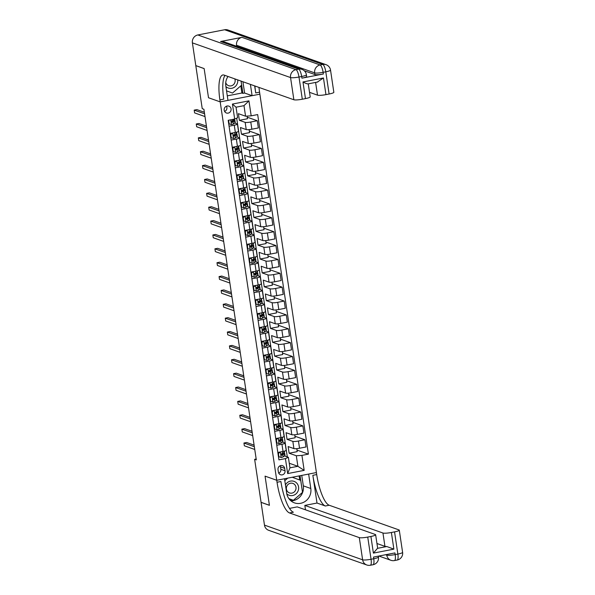 <?xml version="1.0" encoding="UTF-8"?>
<svg xmlns="http://www.w3.org/2000/svg" width="595" height="595" viewBox="0 0 595 595"><rect width="100%" height="100%" fill="white"/><g stroke="black" fill="none" stroke-linecap="round" stroke-linejoin="round"><path stroke-width="0.89" d="M224.203 110.239A3.63 3.451 109.5 0 0 226.42 112.99A3.63 3.451 109.5 0 0 231.061 108.9A3.63 3.451 109.5 0 0 228.844 106.141A3.63 3.451 109.5 0 0 224.203 110.239M224.613 111.458A3.63 3.451 109.5 0 0 226.472 106.2M195.904 65.651L204.152 68.618L208.51 97.751L220.195 101.879L276.742 480.269L316.414 472.556L259.569 92.173A28.381 7.728 79 0 1 258.974 87.42M256.177 459.013L254.638 459.318L256.311 459.905L203.907 109.257L202.233 108.669L195.807 65.673M285.035 470.779L284.67 468.332A3.518 3.347 109.5 0 0 282.521 465.662A3.518 3.347 109.5 0 0 278.021 469.626L278.386 472.066A3.518 3.347 109.5 0 0 280.535 474.743A3.518 3.347 109.5 0 0 285.035 470.779L280.862 469.299L280.498 466.859A3.518 3.347 109.5 0 0 280.141 465.759M192.401 42.87A6.813 6.471 -70.5 0 1 197.838 34.956L295.99 69.66L298.668 69.139A6.813 1.852 -101 0 1 301.665 76.502A6.813 1.034 -8.5 0 0 306.403 74.784L306.648 76.45A6.813 1.034 171.5 0 1 301.918 78.168L301.665 76.502L298.988 77.023L302.305 99.216A6.813 1.034 171.5 0 1 293.87 99.759L290.553 77.566L192.401 42.87L195.8 65.614L204.145 68.566L208.51 97.751L220.195 101.879L259.866 94.174L252.094 95.683L250.406 84.393M301.933 455.391L304.171 470.37L287.66 473.575L285.421 458.596L288.374 457.295L289.951 467.834L297.887 466.294L296.31 455.748L301.933 455.391L308.418 454.126L257.672 114.575L251.187 115.839L245.564 116.204L243.987 105.657L236.051 107.204L237.628 117.743L234.675 119.045L232.437 104.066L248.948 100.86L251.187 115.839M234.675 119.045L228.19 120.309L278.936 459.861L285.421 458.596M264.47 525.117L362.623 559.813A6.813 6.471 109.5 0 0 366.788 564.982L268.635 530.286A6.813 6.471 -70.5 0 1 264.47 525.117L261.071 502.366L269.423 505.319L265.058 476.134L269.409 505.267L261.064 502.314L254.638 459.318M301.762 475.405L303.324 485.847L310.798 488.495A12.77 12.131 109.5 0 1 294.48 502.879A12.77 12.131 109.5 0 1 286.671 493.181L284.514 478.752L276.742 480.269L265.058 476.134L276.742 480.269L277.039 482.262A28.381 7.728 -101 0 0 289.534 512.957L359.306 537.62A6.813 1.034 -8.5 0 0 367.74 537.077L371.057 559.27L373.742 558.75L373.489 557.084L394.939 552.919L395.184 554.585L397.869 554.064L394.552 531.87L391.384 532.488L393.875 549.133L373.392 553.112L377.468 548.345L386.802 546.53A6.813 1.034 171.5 0 1 384.943 546.344L382.949 533.023A6.813 1.034 -8.5 0 0 391.384 532.488M289.267 463.245L297.887 466.294L304.171 470.37M288.374 457.295L284.522 455.934M229.075 126.222L234.266 125.21A4.544 0.692 -8.5 0 0 237.42 124.065A4.544 0.692 -8.5 0 0 237.219 123.901L234.772 123.039M231.143 140.093L236.341 139.081A4.544 0.692 -8.5 0 0 239.495 137.936A4.544 0.692 -8.5 0 0 239.294 137.772L236.847 136.91M233.218 153.964L238.417 152.952A4.544 0.692 -8.5 0 0 241.57 151.807A4.544 0.692 -8.5 0 0 241.369 151.643L238.915 150.78M235.293 167.835L240.484 166.823A4.544 0.692 -8.5 0 0 243.645 165.678A4.544 0.692 -8.5 0 0 243.437 165.514L240.99 164.651M237.36 181.698L242.559 180.694A4.544 0.692 -8.5 0 0 245.713 179.549A4.544 0.692 -8.5 0 0 245.512 179.385L243.065 178.522M239.435 195.569L244.634 194.565A4.544 0.692 -8.5 0 0 247.788 193.42A4.544 0.692 -8.5 0 0 247.587 193.256L245.14 192.393M241.511 209.44L246.709 208.436A4.544 0.692 -8.5 0 0 249.863 207.291A4.544 0.692 -8.5 0 0 249.662 207.127L247.208 206.264M243.586 223.311L248.777 222.307A4.544 0.692 -8.5 0 0 251.93 221.162A4.544 0.692 -8.5 0 0 251.73 220.998L249.283 220.135M245.653 237.182L250.852 236.17A4.544 0.692 -8.5 0 0 254.005 235.032A4.544 0.692 -8.5 0 0 253.805 234.869L251.358 233.999M247.728 251.053L252.927 250.041A4.544 0.692 -8.5 0 0 256.081 248.903A4.544 0.692 -8.5 0 0 255.88 248.74L253.425 247.87M249.803 264.924L254.995 263.912A4.544 0.692 -8.5 0 0 258.156 262.774A4.544 0.692 -8.5 0 0 257.955 262.611L255.5 261.74M251.871 278.795L257.07 277.783A4.544 0.692 -8.5 0 0 260.223 276.645A4.544 0.692 -8.5 0 0 260.022 276.482L257.575 275.611M253.946 292.666L259.145 291.654A4.544 0.692 -8.5 0 0 262.298 290.509A4.544 0.692 -8.5 0 0 262.097 290.353L259.651 289.482M256.021 306.537L261.22 305.525A4.544 0.692 -8.5 0 0 264.373 304.38A4.544 0.692 -8.5 0 0 264.173 304.224L261.718 303.353M258.096 320.408L263.288 319.396A4.544 0.692 -8.5 0 0 266.448 318.251A4.544 0.692 -8.5 0 0 266.24 318.094L263.793 317.224M260.164 334.278L265.363 333.267A4.544 0.692 -8.5 0 0 268.516 332.122A4.544 0.692 -8.5 0 0 268.315 331.958L265.868 331.095M262.239 348.149L267.438 347.138A4.544 0.692 -8.5 0 0 270.591 345.993A4.544 0.692 -8.5 0 0 270.39 345.829L267.936 344.966M264.314 362.02L269.505 361.009A4.544 0.692 -8.5 0 0 272.666 359.863A4.544 0.692 -8.5 0 0 272.465 359.7L270.011 358.837M266.382 375.891L271.58 374.88A4.544 0.692 -8.5 0 0 274.734 373.734A4.544 0.692 -8.5 0 0 274.533 373.571L272.086 372.708M268.457 389.762L273.655 388.751A4.544 0.692 -8.5 0 0 276.809 387.605A4.544 0.692 -8.5 0 0 276.608 387.442L274.161 386.579M270.532 403.626L275.73 402.622A4.544 0.692 -8.5 0 0 278.884 401.476A4.544 0.692 -8.5 0 0 278.683 401.313L276.229 400.45M272.607 417.497L277.798 416.493A4.544 0.692 -8.5 0 0 280.959 415.347A4.544 0.692 -8.5 0 0 280.751 415.184L278.304 414.321M274.674 431.368L279.873 430.363A4.544 0.692 -8.5 0 0 283.027 429.218A4.544 0.692 -8.5 0 0 282.826 429.055L280.379 428.192M276.749 445.238L281.948 444.234A4.544 0.692 -8.5 0 0 285.102 443.089A4.544 0.692 -8.5 0 0 284.901 442.925L282.454 442.063M296.779 448.63L297.225 451.642L289.133 453.212L296.31 455.748M289.133 453.212L288.136 446.555L293.915 448.593A4.544 0.692 -8.5 0 0 299.538 448.236L306.023 446.971L304.945 439.764L294.919 436.217M294.704 434.759L295.157 437.771L287.058 439.341L292.837 441.386A4.544 0.692 -8.5 0 0 298.459 441.021L304.945 439.764M287.058 439.341L286.061 432.684L291.84 434.722A4.544 0.692 -8.5 0 0 297.463 434.365L303.948 433.101L302.87 425.894L292.852 422.346M292.628 420.888L293.082 423.9L284.983 425.47L290.762 427.515A4.544 0.692 -8.5 0 0 296.384 427.151L302.87 425.894M284.983 425.47L283.993 418.813L289.765 420.858A4.544 0.692 -8.5 0 0 295.388 420.494L301.881 419.23L300.802 412.023L290.776 408.475M290.561 407.025L291.007 410.029L282.915 411.599L288.687 413.644A4.544 0.692 -8.5 0 0 294.309 413.28L300.802 412.023M282.915 411.599L281.918 404.942L287.69 406.987A4.544 0.692 -8.5 0 0 293.32 406.623L299.806 405.366L298.727 398.152L288.701 394.604M288.486 393.154L288.932 396.158L280.84 397.728L286.612 399.773A4.544 0.692 -8.5 0 0 292.242 399.409L298.727 398.152M280.84 397.728L279.843 391.071L285.622 393.116A4.544 0.692 -8.5 0 0 291.245 392.752L297.731 391.495L296.652 384.281L286.634 380.733M286.411 379.283L286.864 382.288L278.765 383.857L284.544 385.902A4.544 0.692 -8.5 0 0 290.167 385.538L296.652 384.281M278.765 383.857L277.768 377.2L283.547 379.246A4.544 0.692 -8.5 0 0 289.17 378.881L295.656 377.624L294.577 370.41L284.559 366.862M284.343 365.412L284.789 368.417L276.697 369.986L282.469 372.031A4.544 0.692 -8.5 0 0 288.092 371.667L294.577 370.41M276.697 369.986L275.701 363.329L281.472 365.375A4.544 0.692 -8.5 0 0 287.095 365.01L293.588 363.753L292.509 356.539L282.484 352.999M282.268 351.541L282.714 354.546L274.622 356.122L280.394 358.16A4.544 0.692 -8.5 0 0 286.024 357.796L292.509 356.539M274.622 356.122L273.626 349.458L279.405 351.504A4.544 0.692 -8.5 0 0 285.027 351.139L291.513 349.882L290.434 342.668L280.409 339.128M280.193 337.67L280.647 340.675L272.547 342.251L278.326 344.289A4.544 0.692 -8.5 0 0 283.949 343.932L290.434 342.668M272.547 342.251L271.551 335.587L277.329 337.633A4.544 0.692 -8.5 0 0 282.952 337.268L289.438 336.011L288.359 328.797L278.341 325.257M278.118 323.799L278.572 326.804L270.472 328.38L276.251 330.418A4.544 0.692 -8.5 0 0 281.874 330.061L288.359 328.797M270.472 328.38L269.483 321.716L275.254 323.762A4.544 0.692 -8.5 0 0 280.877 323.397L287.37 322.14L286.292 314.926L276.266 311.386M276.05 309.928L276.497 312.933L268.404 314.51L274.176 316.547A4.544 0.692 -8.5 0 0 279.799 316.19L286.292 314.926M268.404 314.51L267.408 307.853L273.179 309.891A4.544 0.692 -8.5 0 0 278.81 309.526L285.295 308.27L284.217 301.055L274.191 297.515M273.975 296.057L274.421 299.062L266.329 300.639L272.101 302.676A4.544 0.692 -8.5 0 0 277.731 302.32L284.217 301.055M266.329 300.639L265.333 293.982L271.112 296.02A4.544 0.692 -8.5 0 0 276.734 295.663L283.22 294.399L282.142 287.184L272.123 283.644M271.9 282.186L272.354 285.191L264.254 286.768L270.033 288.806A4.544 0.692 -8.5 0 0 275.656 288.449L282.142 287.184M264.254 286.768L263.258 280.111L269.037 282.149A4.544 0.692 -8.5 0 0 274.659 281.792L281.145 280.528L280.067 273.313L270.048 269.773M269.833 268.315L270.279 271.32L262.187 272.897L267.958 274.935A4.544 0.692 -8.5 0 0 273.581 274.578L280.067 273.313M262.187 272.897L261.19 266.24L266.962 268.278A4.544 0.692 -8.5 0 0 272.584 267.921L279.077 266.657L277.999 259.442L267.973 255.902M267.757 254.444L268.204 257.449L260.112 259.026L265.883 261.064A4.544 0.692 -8.5 0 0 271.513 260.707L277.999 259.442M260.112 259.026L259.115 252.369L264.894 254.407A4.544 0.692 -8.5 0 0 270.517 254.05L277.002 252.786L275.924 245.571L265.898 242.031M265.682 240.573L266.136 243.578L258.037 245.155L263.816 247.2A4.544 0.692 -8.5 0 0 269.438 246.836L275.924 245.571M258.037 245.155L257.04 238.498L262.819 240.536A4.544 0.692 -8.5 0 0 268.442 240.179L274.927 238.915L273.849 231.708L263.83 228.16M263.607 226.702L264.061 229.715L255.962 231.284L261.74 233.329A4.544 0.692 -8.5 0 0 267.363 232.965L273.849 231.708M255.962 231.284L254.972 224.627L260.744 226.665A4.544 0.692 -8.5 0 0 266.367 226.308L272.86 225.044L271.781 217.837L261.755 214.289M261.54 212.832L261.986 215.844L253.894 217.413L259.665 219.458A4.544 0.692 -8.5 0 0 265.288 219.094L271.781 217.837M253.894 217.413L252.897 210.756L258.669 212.794A4.544 0.692 -8.5 0 0 264.299 212.437L270.784 211.173L269.706 203.966L259.68 200.418M259.465 198.961L259.911 201.973L251.819 203.542L257.59 205.587A4.544 0.692 -8.5 0 0 263.221 205.223L269.706 203.966M251.819 203.542L250.822 196.886L256.601 198.931A4.544 0.692 -8.5 0 0 262.224 198.566L268.709 197.302L267.631 190.095L257.613 186.547M257.39 185.097L257.843 188.102L249.744 189.671L255.523 191.716A4.544 0.692 -8.5 0 0 261.146 191.352L267.631 190.095M249.744 189.671L248.747 183.015L254.526 185.06A4.544 0.692 -8.5 0 0 260.149 184.695L266.634 183.439L265.556 176.224L255.538 172.676M255.322 171.226L255.768 174.231L247.669 175.8L253.448 177.846A4.544 0.692 -8.5 0 0 259.07 177.481L265.556 176.224M247.669 175.8L246.68 169.144L252.451 171.189A4.544 0.692 -8.5 0 0 258.074 170.825L264.567 169.568L263.488 162.353L253.463 158.806M253.247 157.355L253.693 160.36L245.601 161.929L251.373 163.975A4.544 0.692 -8.5 0 0 257.003 163.61L263.488 162.353M245.601 161.929L244.605 155.273L250.383 157.318A4.544 0.692 -8.5 0 0 256.006 156.954L262.492 155.697L261.413 148.482L251.388 144.935M251.172 143.484L251.626 146.489L243.526 148.058L249.305 150.104A4.544 0.692 -8.5 0 0 254.928 149.739L261.413 148.482M243.526 148.058L242.529 141.402L248.308 143.447A4.544 0.692 -8.5 0 0 253.931 143.083L260.417 141.826L259.338 134.611L249.32 131.071M249.097 129.613L249.55 132.618L241.451 134.195L247.23 136.233A4.544 0.692 -8.5 0 0 252.853 135.868L259.338 134.611M241.451 134.195L240.462 127.531L246.233 129.576A4.544 0.692 -8.5 0 0 251.856 129.212L258.349 127.955L257.271 120.74L247.245 117.2M247.081 116.099L247.475 118.747L239.383 120.324L245.155 122.362A4.544 0.692 -8.5 0 0 250.778 122.005L257.271 120.74M239.383 120.324L238.387 113.66L245.564 116.204M287.311 456.915L236.684 118.16M277.828 452.453L283.027 451.441A4.544 0.692 -8.5 0 0 286.18 450.303L285.102 443.089M308.418 454.126L296.994 450.088M275.753 438.582L280.952 437.57A4.544 0.692 -8.5 0 0 284.105 436.433L283.027 429.218M273.685 424.711L278.877 423.7A4.544 0.692 -8.5 0 0 282.03 422.562L280.959 415.347M271.61 410.84L276.801 409.829A4.544 0.692 -8.5 0 0 279.962 408.691L278.884 401.476M269.535 396.969L274.734 395.965A4.544 0.692 -8.5 0 0 277.887 394.82L276.809 387.605M267.46 383.098L272.659 382.094A4.544 0.692 -8.5 0 0 275.812 380.949L274.734 373.734M265.392 369.227L270.584 368.223A4.544 0.692 -8.5 0 0 273.745 367.078L272.666 359.863M263.317 355.364L268.516 354.352A4.544 0.692 -8.5 0 0 271.67 353.207L270.591 345.993M261.242 341.493L266.441 340.481A4.544 0.692 -8.5 0 0 269.595 339.336L268.516 332.122M259.167 327.622L264.366 326.61A4.544 0.692 -8.5 0 0 267.519 325.465L266.448 318.251M257.1 313.751L262.291 312.739A4.544 0.692 -8.5 0 0 265.452 311.594L264.373 304.38M255.024 299.88L260.223 298.868A4.544 0.692 -8.5 0 0 263.377 297.723L262.298 290.509M252.949 286.009L258.148 284.998A4.544 0.692 -8.5 0 0 261.302 283.852L260.223 276.645M250.882 272.138L256.073 271.127A4.544 0.692 -8.5 0 0 259.234 269.981L258.156 262.774M248.807 258.267L254.005 257.256A4.544 0.692 -8.5 0 0 257.159 256.11L256.081 248.903M246.732 244.396L251.93 243.385A4.544 0.692 -8.5 0 0 255.084 242.247L254.005 235.032M244.657 230.525L249.855 229.514A4.544 0.692 -8.5 0 0 253.009 228.376L251.93 221.162M242.589 216.654L247.78 215.643A4.544 0.692 -8.5 0 0 250.941 214.505L249.863 207.291M240.514 202.783L245.713 201.772A4.544 0.692 -8.5 0 0 248.866 200.634L247.788 193.42M238.439 188.912L243.638 187.901A4.544 0.692 -8.5 0 0 246.791 186.763L245.713 179.549M236.371 175.042L241.563 174.037A4.544 0.692 -8.5 0 0 244.724 172.892L243.645 165.678M234.296 161.171L239.495 160.167A4.544 0.692 -8.5 0 0 242.648 159.021L241.57 151.807M232.221 147.3L237.42 146.296A4.544 0.692 -8.5 0 0 240.573 145.15L239.495 137.936M230.146 133.429L235.345 132.425A4.544 0.692 -8.5 0 0 238.498 131.279L237.42 124.065M289.951 467.834L287.66 473.575M232.437 104.066L236.051 107.204M248.948 100.86L243.987 105.657M278.743 473.174A3.518 3.347 109.5 0 0 280.862 469.299M281.167 457.451L280.349 451.962L278.415 453.45L278.914 456.774L281.227 457.473A3.005 0.461 -8.5 0 0 283.146 456.878L284.655 455.837A8.687 1.324 -8.5 0 0 284.99 455.391L284.67 453.278A8.687 1.324 -8.5 0 0 283.54 452.817M278.415 453.45L277.984 453.293L278.482 456.625L278.914 456.774M277.984 453.293L279.494 452.133M284.351 451.144L284.477 451.947A8.687 1.324 171.5 0 1 284.142 452.393L282.632 453.435A3.005 0.461 171.5 0 1 281.472 453.859L281.673 455.19A3.005 0.461 -8.5 0 0 282.833 454.766L284.343 453.725A8.687 1.324 -8.5 0 0 284.67 453.278M278.445 452.936A8.687 1.324 -8.5 0 0 277.91 452.996M282.908 453.249A7.207 1.093 171.5 0 1 283.213 453.502A7.207 1.093 171.5 0 1 282.937 453.873L281.375 455.175M254.102 445.142L246.628 442.502L243.943 443.022L254.333 446.696M243.943 443.022L244.359 445.796L254.749 449.47M279.092 443.58L278.274 438.091L276.348 439.579L276.846 442.903L279.152 443.602A3.005 0.461 -8.5 0 0 281.078 443.007L282.588 441.966A8.687 1.324 -8.5 0 0 282.915 441.52L282.603 439.415A8.687 1.324 -8.5 0 0 281.465 438.946M276.348 439.579L275.909 439.422L276.407 442.754L276.846 442.903M275.909 439.422L277.419 438.262M282.283 437.273L282.402 438.084A8.687 1.324 171.5 0 1 282.075 438.522L280.565 439.564A3.005 0.461 171.5 0 1 279.405 439.988L279.598 441.319A3.005 0.461 -8.5 0 0 280.758 440.895L282.268 439.861A8.687 1.324 -8.5 0 0 282.603 439.415M276.377 439.065A8.687 1.324 -8.5 0 0 275.835 439.125M280.833 439.378A7.207 1.093 171.5 0 1 281.137 439.631A7.207 1.093 171.5 0 1 280.87 440.003L279.3 441.304M252.027 431.271L244.552 428.631L241.868 429.151L252.265 432.825M241.868 429.151L242.284 431.925L252.674 435.599M277.025 429.709L276.199 424.22L274.273 425.708L274.771 429.032L277.077 429.731A3.005 0.461 -8.5 0 0 279.003 429.136L280.513 428.095A8.687 1.324 -8.5 0 0 280.84 427.649L280.528 425.544A8.687 1.324 -8.5 0 0 279.39 425.075M274.273 425.708L273.841 425.551L274.332 428.883L274.771 429.032M273.841 425.551L275.351 424.391M280.208 423.402L280.327 424.213A8.687 1.324 171.5 0 1 280 424.659L278.49 425.693A3.005 0.461 171.5 0 1 277.329 426.117L277.53 427.448A3.005 0.461 -8.5 0 0 278.691 427.031L280.2 425.99A8.687 1.324 -8.5 0 0 280.528 425.544M274.302 425.194A8.687 1.324 -8.5 0 0 273.76 425.254M278.765 425.507A7.207 1.093 171.5 0 1 279.07 425.76A7.207 1.093 171.5 0 1 278.795 426.132L277.225 427.433M249.959 417.4L242.477 414.76L239.8 415.28L250.19 418.954M239.8 415.28L240.209 418.054L250.607 421.729M274.124 410.357L272.198 411.837L272.696 415.169L275.009 415.86A3.005 0.461 -8.5 0 0 276.928 415.265L278.438 414.224A8.687 1.324 -8.5 0 0 278.772 413.778L278.453 411.673A8.687 1.324 -8.5 0 0 277.322 411.204M272.198 411.837L271.766 411.68L272.265 415.012L272.696 415.169M271.766 411.68L273.276 410.52M278.133 409.531L278.252 410.342A8.687 1.324 171.5 0 1 277.925 410.788L276.415 411.829A3.005 0.461 171.5 0 1 275.254 412.246L275.455 413.577A3.005 0.461 -8.5 0 0 276.615 413.161L278.125 412.119A8.687 1.324 -8.5 0 0 278.453 411.673M272.227 411.323A8.687 1.324 -8.5 0 0 271.692 411.383M276.69 411.636A7.207 1.093 171.5 0 1 276.995 411.889A7.207 1.093 171.5 0 1 276.72 412.261L275.15 413.562M247.884 403.529L240.402 400.889L237.725 401.409L248.115 405.083M237.725 401.409L238.141 404.184L248.532 407.858M272.874 401.967L272.056 396.478L270.13 397.966L270.621 401.298L272.934 401.989A3.005 0.461 -8.5 0 0 274.86 401.394L276.37 400.353A8.687 1.324 -8.5 0 0 276.697 399.907L276.385 397.802A8.687 1.324 -8.5 0 0 275.247 397.334M270.13 397.966L269.691 397.81L270.19 401.142L270.621 401.298M269.691 397.81L271.201 396.649M276.065 395.66L276.184 396.471A8.687 1.324 171.5 0 1 275.849 396.917L274.34 397.958A3.005 0.461 171.5 0 1 273.179 398.375L273.38 399.706A3.005 0.461 -8.5 0 0 274.54 399.29L276.05 398.248A8.687 1.324 -8.5 0 0 276.385 397.802M270.16 397.453A8.687 1.324 -8.5 0 0 269.617 397.512M274.615 397.765A7.207 1.093 171.5 0 1 274.92 398.018A7.207 1.093 171.5 0 1 274.652 398.39L273.083 399.691M245.809 389.666L238.335 387.018L235.65 387.538L246.04 391.213M235.65 387.538L236.066 390.313L246.456 393.987M286.79 493.843A7.378 7.014 109.5 0 0 297.091 483.534A7.378 7.014 109.5 0 0 285.436 484.932M287.43 491.44A5.05 4.797 109.5 0 0 295.113 490.979A5.05 4.797 109.5 0 0 292.881 483.408A5.05 4.797 109.5 0 0 287.43 491.44M292.279 477.249L300.72 480.373L302.513 492.355L293.38 500.291L288.873 498.647M284.589 479.228L285.31 478.603M293.38 500.291L288.85 498.61M284.804 480.678L287.727 478.135M225.907 86.587A7.378 7.014 109.5 0 0 237.725 79.909M225.736 82.631A5.05 4.797 109.5 0 0 234.832 82.601A5.05 4.797 109.5 0 0 234.802 78.875M232.519 93.051L226.546 90.864L232.519 93.051L241.652 85.115L241.049 81.084M373.392 553.112L370.908 536.467A6.813 1.034 -8.5 0 0 375.638 534.749A6.813 1.034 -8.5 0 0 375.333 534.503L297.217 506.888L289.497 508.39M305.488 509.811L304.833 505.408L382.949 533.023M317.001 503.043L312.851 475.301A28.381 7.728 -101 0 0 325.346 505.995L317.001 503.043L304.833 505.408M310.798 488.495L308.641 474.066L316.414 472.556L316.711 474.557A28.381 7.728 -101 0 0 329.206 505.244L398.977 529.914A6.813 1.034 -8.5 0 1 399.282 530.152L402.599 552.346A6.813 1.034 171.5 0 1 397.869 554.064A6.813 1.852 -101 0 1 397.163 560.044A6.813 6.813 0 0 0 402.599 552.346M370.908 536.467L367.74 537.077M394.552 531.87A6.813 1.034 -8.5 0 0 399.282 530.152M375.638 534.749L377.632 548.062A6.813 1.034 171.5 0 1 377.468 548.345M376.947 543.518L384.943 546.344M277.039 482.262L280.899 481.511A28.381 7.728 -101 0 0 293.395 512.206L289.534 512.957M386.802 546.53L393.875 549.133M303.324 485.847A12.77 12.131 -70.5 0 1 290.97 500.893M289.237 499.123L293.104 500.559L302.528 492.363L300.044 475.74M299.731 480.009L299.121 475.918M301.918 78.168L323.36 74.003A6.813 1.034 171.5 0 1 314.926 74.539L314.673 72.88L236.557 45.257A6.813 6.471 -70.5 0 1 241.994 37.351L220.552 41.516A6.813 6.471 -70.5 0 1 223.817 41.754L301.933 69.37A6.813 6.471 109.5 0 0 298.668 69.139L220.552 41.516M304.268 70.775L314.926 74.539M227.997 76.472A12.77 12.131 109.5 0 0 225.81 85.94L227.967 100.369L220.195 101.879L219.897 99.886A28.381 7.728 79 0 1 222.828 74.977A28.381 7.728 79 0 1 224.092 75.089L293.87 99.759M254.66 85.896L255.709 92.924A28.381 7.728 79 0 1 254.928 85.992M308.046 83.85C307.154 83.94 305.466 83.307 302.981 81.954L323.457 77.975L325.948 94.62L329.109 94.01L325.792 71.817L323.115 72.337L323.36 74.003M325.948 94.62A6.813 1.034 171.5 0 1 317.507 95.163L315.603 82.422M309.519 92.337L317.507 95.163M241.994 37.351L320.117 64.967L322.795 64.446A6.813 1.852 -101 0 1 325.792 71.817A6.813 1.034 -8.5 0 0 330.53 70.098L333.84 92.292A6.813 1.034 171.5 0 1 329.109 94.01M197.838 34.956L224.642 29.75A6.813 6.471 -70.5 0 1 227.907 29.988L326.06 64.684A6.813 6.471 109.5 0 0 322.795 64.446L224.642 29.75M242.924 81.753L244.612 93.036L242.901 93.37L241.064 81.091M227.29 95.855L241.897 93.013L242.901 93.37M244.612 93.036L252.094 95.683M308.255 83.85L310.203 96.888A6.813 1.034 171.5 0 1 305.466 98.599L302.981 81.954M302.305 99.216L305.466 98.599M236.713 46.313L236.557 45.257M219.897 99.886L223.757 99.134A28.381 7.728 79 0 1 225.007 75.416M323.457 77.975L317.38 82.036M241.897 93.013L240.826 85.836M270.807 388.104L269.981 382.615L268.055 384.095L268.553 387.427L270.859 388.119A3.005 0.461 -8.5 0 0 272.785 387.524L274.295 386.482A8.687 1.324 -8.5 0 0 274.622 386.036L274.31 383.931A8.687 1.324 -8.5 0 0 273.172 383.463M268.055 384.095L267.616 383.939L268.114 387.271L268.553 387.427M267.616 383.939L269.126 382.778M273.99 381.789L274.109 382.6A8.687 1.324 171.5 0 1 273.782 383.046L272.272 384.087A3.005 0.461 171.5 0 1 271.112 384.504L271.313 385.835A3.005 0.461 -8.5 0 0 272.465 385.419L273.983 384.377A8.687 1.324 -8.5 0 0 274.31 383.931M268.085 383.582A8.687 1.324 -8.5 0 0 267.542 383.641M272.547 383.894A7.207 1.093 171.5 0 1 272.852 384.147A7.207 1.093 171.5 0 1 272.577 384.519L271.008 385.82M243.734 375.795L236.26 373.147L233.582 373.667L243.972 377.342M233.582 373.667L233.991 376.442L244.381 380.116M268.732 374.233L267.914 368.744L265.98 370.224L266.478 373.556L268.791 374.248A3.005 0.461 -8.5 0 0 270.71 373.653L272.22 372.611A8.687 1.324 -8.5 0 0 272.547 372.165L272.235 370.06A8.687 1.324 -8.5 0 0 271.104 369.592M265.98 370.224L265.549 370.075L266.047 373.4L266.478 373.556M265.549 370.075L267.058 368.907M271.915 367.918L272.034 368.729A8.687 1.324 171.5 0 1 271.707 369.175L270.197 370.216A3.005 0.461 171.5 0 1 269.037 370.633L269.238 371.964A3.005 0.461 -8.5 0 0 270.398 371.548L271.908 370.507A8.687 1.324 -8.5 0 0 272.235 370.06M266.01 369.711A8.687 1.324 -8.5 0 0 265.474 369.77M270.472 370.023A7.207 1.093 171.5 0 1 270.777 370.276A7.207 1.093 171.5 0 1 270.502 370.648L268.933 371.949M241.667 361.924L234.185 359.276L231.507 359.796L241.897 363.471M231.507 359.796L231.924 362.571L242.314 366.245M265.831 354.873L263.905 356.353L264.403 359.685L266.716 360.377A3.005 0.461 -8.5 0 0 268.635 359.782L270.145 358.74A8.687 1.324 -8.5 0 0 270.48 358.294L270.16 356.189A8.687 1.324 -8.5 0 0 269.029 355.721M263.905 356.353L263.473 356.204L263.972 359.529L264.403 359.685M263.473 356.204L264.983 355.037M269.84 354.055L269.966 354.858A8.687 1.324 171.5 0 1 269.632 355.304L268.122 356.346A3.005 0.461 171.5 0 1 266.962 356.762L267.162 358.101A3.005 0.461 -8.5 0 0 268.323 357.677L269.833 356.636A8.687 1.324 -8.5 0 0 270.16 356.189M263.935 355.84A8.687 1.324 -8.5 0 0 263.399 355.899M268.397 356.152A7.207 1.093 171.5 0 1 268.702 356.405A7.207 1.093 171.5 0 1 268.427 356.777L266.865 358.086M239.592 348.053L232.117 345.405L229.432 345.926L239.822 349.6M229.432 345.926L229.849 348.7L240.239 352.374M264.582 346.491L263.764 341.002L261.837 342.482L262.336 345.814L264.641 346.506A3.005 0.461 -8.5 0 0 266.567 345.911L268.077 344.869A8.687 1.324 -8.5 0 0 268.404 344.423L268.092 342.318A8.687 1.324 -8.5 0 0 266.954 341.85M261.837 342.482L261.398 342.333L261.897 345.658L262.336 345.814M261.398 342.333L262.908 341.166M267.772 340.184L267.891 340.987A8.687 1.324 171.5 0 1 267.564 341.433L266.054 342.475A3.005 0.461 171.5 0 1 264.894 342.899L265.087 344.23A3.005 0.461 -8.5 0 0 266.248 343.806L267.757 342.765A8.687 1.324 -8.5 0 0 268.092 342.318M261.867 341.976A8.687 1.324 -8.5 0 0 261.324 342.028M266.322 342.281A7.207 1.093 171.5 0 1 266.627 342.534A7.207 1.093 171.5 0 1 266.359 342.906L264.79 344.215M237.517 334.182L230.042 331.534L227.357 332.055L237.747 335.729M227.357 332.055L227.773 334.829L238.164 338.503M262.514 332.62L261.688 327.131L259.762 328.611L260.26 331.943L262.566 332.635A3.005 0.461 -8.5 0 0 264.492 332.04L266.002 330.999A8.687 1.324 -8.5 0 0 266.329 330.56L266.017 328.447A8.687 1.324 -8.5 0 0 264.879 327.979M259.762 328.611L259.331 328.462L259.822 331.787L260.26 331.943M259.331 328.462L260.841 327.295M265.697 326.313L265.816 327.116A8.687 1.324 171.5 0 1 265.489 327.562L263.979 328.604A3.005 0.461 171.5 0 1 262.819 329.028L263.02 330.359A3.005 0.461 -8.5 0 0 264.18 329.935L265.69 328.894A8.687 1.324 -8.5 0 0 266.017 328.447M259.792 328.105A8.687 1.324 -8.5 0 0 259.249 328.157M264.254 328.41A7.207 1.093 171.5 0 1 264.559 328.663A7.207 1.093 171.5 0 1 264.284 329.035L262.715 330.344M235.449 320.311L227.967 317.663L225.289 318.184L235.679 321.858M225.289 318.184L225.698 320.958L236.096 324.632M260.439 318.749L259.621 313.26L257.687 314.74L258.185 318.072L260.498 318.764A3.005 0.461 -8.5 0 0 262.417 318.169L263.927 317.135A8.687 1.324 -8.5 0 0 264.262 316.689L263.942 314.577A8.687 1.324 -8.5 0 0 262.812 314.108M257.687 314.74L257.256 314.591L257.754 317.916L258.185 318.072M257.256 314.591L258.766 313.424M263.622 312.442L263.741 313.245A8.687 1.324 171.5 0 1 263.414 313.691L261.904 314.733A3.005 0.461 171.5 0 1 260.744 315.157L260.945 316.488A3.005 0.461 -8.5 0 0 262.105 316.064L263.615 315.023A8.687 1.324 -8.5 0 0 263.942 314.577M257.717 314.234A8.687 1.324 -8.5 0 0 257.181 314.286M262.179 314.547A7.207 1.093 171.5 0 1 262.484 314.792A7.207 1.093 171.5 0 1 262.209 315.164L260.64 316.473M233.374 306.44L225.892 303.792L223.214 304.313L233.604 307.987M223.214 304.313L223.631 307.087L234.021 310.761M257.538 299.389L255.612 300.869L256.11 304.201L258.423 304.893A3.005 0.461 -8.5 0 0 260.35 304.305L261.859 303.264A8.687 1.324 -8.5 0 0 262.187 302.818L261.874 300.706A8.687 1.324 -8.5 0 0 260.736 300.237M255.612 300.869L255.181 300.72L255.679 304.045L256.11 304.201M255.181 300.72L256.69 299.553M261.555 298.571L261.674 299.374A8.687 1.324 171.5 0 1 261.339 299.821L259.829 300.862A3.005 0.461 171.5 0 1 258.669 301.286L258.87 302.617A3.005 0.461 -8.5 0 0 260.03 302.193L261.54 301.152A8.687 1.324 -8.5 0 0 261.874 300.706M255.649 300.363A8.687 1.324 -8.5 0 0 255.106 300.416M260.104 300.676A7.207 1.093 171.5 0 1 260.409 300.921A7.207 1.093 171.5 0 1 260.141 301.293L258.572 302.602M231.299 292.569L223.824 289.921L221.139 290.449L231.529 294.116M221.139 290.449L221.556 293.223L231.946 296.89M256.296 291.007L255.471 285.518L253.544 287.006L254.043 290.33L256.348 291.022A3.005 0.461 -8.5 0 0 258.275 290.434L259.784 289.393A8.687 1.324 -8.5 0 0 260.112 288.947L259.799 286.835A8.687 1.324 -8.5 0 0 258.661 286.366M253.544 287.006L253.106 286.85L253.604 290.174L254.043 290.33M253.106 286.85L254.615 285.682M259.48 284.7L259.599 285.503A8.687 1.324 171.5 0 1 259.271 285.95L257.761 286.991A3.005 0.461 171.5 0 1 256.601 287.415L256.802 288.746A3.005 0.461 -8.5 0 0 257.955 288.322L259.472 287.281A8.687 1.324 -8.5 0 0 259.799 286.835M253.574 286.493A8.687 1.324 -8.5 0 0 253.031 286.552M258.037 286.805A7.207 1.093 171.5 0 1 258.342 287.058A7.207 1.093 171.5 0 1 258.066 287.422L256.497 288.731M229.224 278.698L221.749 276.058L219.072 276.578L229.462 280.245M219.072 276.578L219.481 279.353L229.871 283.019M254.221 277.136L253.403 271.647L251.469 273.135L251.968 276.459L254.281 277.151A3.005 0.461 -8.5 0 0 256.2 276.563L257.709 275.522A8.687 1.324 -8.5 0 0 258.037 275.076L257.724 272.964A8.687 1.324 -8.5 0 0 256.594 272.495M251.469 273.135L251.038 272.979L251.536 276.311L251.968 276.459M251.038 272.979L252.548 271.811M257.404 270.829L257.523 271.632A8.687 1.324 171.5 0 1 257.196 272.079L255.686 273.12A3.005 0.461 171.5 0 1 254.526 273.544L254.727 274.875A3.005 0.461 -8.5 0 0 255.887 274.451L257.397 273.41A8.687 1.324 -8.5 0 0 257.724 272.964M251.499 272.622A8.687 1.324 -8.5 0 0 250.956 272.681M255.962 272.934A7.207 1.093 171.5 0 1 256.267 273.187A7.207 1.093 171.5 0 1 255.991 273.551L254.422 274.86M227.156 264.827L219.674 262.187L216.996 262.707L227.387 266.382M216.996 262.707L217.413 265.482L227.803 269.156M252.146 263.265L251.328 257.776L249.394 259.264L249.893 262.588L252.206 263.28A3.005 0.461 -8.5 0 0 254.125 262.692L255.634 261.651A8.687 1.324 -8.5 0 0 255.969 261.205L255.649 259.093A8.687 1.324 -8.5 0 0 254.519 258.624M249.394 259.264L248.963 259.108L249.461 262.44L249.893 262.588M248.963 259.108L250.473 257.94M255.329 256.958L255.456 257.761A8.687 1.324 171.5 0 1 255.121 258.208L253.611 259.249A3.005 0.461 171.5 0 1 252.451 259.673L252.652 261.004A3.005 0.461 -8.5 0 0 253.812 260.58L255.322 259.539A8.687 1.324 -8.5 0 0 255.649 259.093M249.424 258.751A8.687 1.324 -8.5 0 0 248.888 258.81M253.887 259.063A7.207 1.093 171.5 0 1 254.191 259.316A7.207 1.093 171.5 0 1 253.916 259.68L252.354 260.989M225.081 250.956L217.606 248.316L214.921 248.836L225.312 252.511M214.921 248.836L215.338 251.611L225.728 255.285M249.246 243.905L247.327 245.393L247.825 248.717L250.131 249.409A3.005 0.461 -8.5 0 0 252.057 248.822L253.567 247.78A8.687 1.324 -8.5 0 0 253.894 247.334L253.582 245.222A8.687 1.324 -8.5 0 0 252.444 244.753M247.327 245.393L246.888 245.237L247.386 248.569L247.825 248.717M246.888 245.237L248.398 244.069M253.262 243.087L253.381 243.891A8.687 1.324 171.5 0 1 253.054 244.337L251.544 245.378A3.005 0.461 171.5 0 1 250.383 245.802L250.577 247.133A3.005 0.461 -8.5 0 0 251.737 246.709L253.247 245.668A8.687 1.324 -8.5 0 0 253.582 245.222M247.356 244.88A8.687 1.324 -8.5 0 0 246.813 244.939M251.811 245.192A7.207 1.093 171.5 0 1 252.116 245.445A7.207 1.093 171.5 0 1 251.849 245.817L250.279 247.118M223.006 237.085L215.531 234.445L212.846 234.966L223.237 238.64M212.846 234.966L213.263 237.74L223.653 241.414M248.003 235.523L247.178 230.034L245.252 231.522L245.75 234.846L248.055 235.546A3.005 0.461 -8.5 0 0 249.982 234.951L251.492 233.909A8.687 1.324 -8.5 0 0 251.819 233.463L251.507 231.351A8.687 1.324 -8.5 0 0 250.369 230.89M245.252 231.522L244.82 231.366L245.311 234.698L245.75 234.846M244.82 231.366L246.33 230.206M251.187 229.216L251.306 230.02A8.687 1.324 171.5 0 1 250.978 230.466L249.469 231.507A3.005 0.461 171.5 0 1 248.308 231.931L248.509 233.262A3.005 0.461 -8.5 0 0 249.669 232.838L251.179 231.797A8.687 1.324 -8.5 0 0 251.507 231.351M245.281 231.009A8.687 1.324 -8.5 0 0 244.738 231.068M249.744 231.321A7.207 1.093 171.5 0 1 250.049 231.574A7.207 1.093 171.5 0 1 249.774 231.946L248.204 233.247M220.938 223.214L213.456 220.574L210.779 221.095L221.169 224.769M210.779 221.095L211.188 223.869L221.585 227.543M245.928 221.652L245.11 216.163L243.177 217.651L243.675 220.976L245.988 221.675A3.005 0.461 -8.5 0 0 247.907 221.08L249.417 220.038A8.687 1.324 -8.5 0 0 249.751 219.592L249.431 217.487A8.687 1.324 -8.5 0 0 248.301 217.019M243.177 217.651L242.745 217.495L243.243 220.827L243.675 220.976M242.745 217.495L244.255 216.335M249.112 215.345L249.231 216.156A8.687 1.324 171.5 0 1 248.903 216.595L247.394 217.636A3.005 0.461 171.5 0 1 246.233 218.06L246.434 219.391A3.005 0.461 -8.5 0 0 247.594 218.967L249.104 217.934A8.687 1.324 -8.5 0 0 249.431 217.487M243.206 217.138A8.687 1.324 -8.5 0 0 242.671 217.197M247.669 217.45A7.207 1.093 171.5 0 1 247.974 217.703A7.207 1.093 171.5 0 1 247.699 218.075L246.129 219.376M218.863 209.343L211.381 206.703L208.704 207.224L219.094 210.898M208.704 207.224L209.12 209.998L219.51 213.672M243.853 207.781L243.035 202.293L241.101 203.78L241.6 207.105L243.913 207.804A3.005 0.461 -8.5 0 0 245.839 207.209L247.349 206.167A8.687 1.324 -8.5 0 0 247.676 205.721L247.356 203.616A8.687 1.324 -8.5 0 0 246.226 203.148M241.101 203.78L240.67 203.624L241.168 206.956L241.6 207.105M240.67 203.624L242.18 202.464M247.044 201.474L247.163 202.285A8.687 1.324 171.5 0 1 246.828 202.731L245.319 203.765A3.005 0.461 171.5 0 1 244.158 204.189L244.359 205.52A3.005 0.461 -8.5 0 0 245.519 205.104L247.029 204.063A8.687 1.324 -8.5 0 0 247.356 203.616M241.139 203.267A8.687 1.324 -8.5 0 0 240.596 203.326M245.594 203.579A7.207 1.093 171.5 0 1 245.899 203.832A7.207 1.093 171.5 0 1 245.623 204.204L244.062 205.506M216.788 195.472L209.314 192.832L206.629 193.353L217.019 197.027M206.629 193.353L207.045 196.127L217.435 199.801M240.953 188.429L239.034 189.909L239.532 193.241L241.838 193.933A3.005 0.461 -8.5 0 0 243.764 193.338L245.274 192.297A8.687 1.324 -8.5 0 0 245.601 191.85L245.289 189.746A8.687 1.324 -8.5 0 0 244.151 189.277M239.034 189.909L238.595 189.753L239.093 193.085L239.532 193.241M238.595 189.753L240.105 188.593M244.969 187.604L245.088 188.414A8.687 1.324 171.5 0 1 244.761 188.86L243.251 189.902A3.005 0.461 171.5 0 1 242.091 190.318L242.284 191.65A3.005 0.461 -8.5 0 0 243.444 191.233L244.954 190.192A8.687 1.324 -8.5 0 0 245.289 189.746M239.064 189.396A8.687 1.324 -8.5 0 0 238.521 189.455M243.526 189.708A7.207 1.093 171.5 0 1 243.831 189.961A7.207 1.093 171.5 0 1 243.556 190.333L241.987 191.635M214.713 181.601L207.238 178.961L204.561 179.482L214.951 183.156M204.561 179.482L204.97 182.256L215.36 185.93M239.711 180.04L238.885 174.551L236.959 176.038L237.457 179.37L239.77 180.062A3.005 0.461 -8.5 0 0 241.689 179.467L243.199 178.426A8.687 1.324 -8.5 0 0 243.526 177.979L243.214 175.875A8.687 1.324 -8.5 0 0 242.083 175.406M236.959 176.038L236.527 175.882L237.026 179.214L237.457 179.37M236.527 175.882L238.037 174.722M242.894 173.733L243.013 174.543A8.687 1.324 171.5 0 1 242.686 174.989L241.176 176.031A3.005 0.461 171.5 0 1 240.016 176.447L240.216 177.779A3.005 0.461 -8.5 0 0 241.377 177.362L242.886 176.321A8.687 1.324 -8.5 0 0 243.214 175.875M236.988 175.525A8.687 1.324 -8.5 0 0 236.446 175.585M241.451 175.837A7.207 1.093 171.5 0 1 241.756 176.09A7.207 1.093 171.5 0 1 241.481 176.462L239.911 177.764M212.646 167.738L205.163 165.09L202.486 165.611L212.876 169.285M202.486 165.611L202.902 168.385L213.293 172.059M237.636 166.176L236.817 160.687L234.884 162.167L235.382 165.499L237.695 166.191A3.005 0.461 -8.5 0 0 239.614 165.596L241.124 164.555A8.687 1.324 -8.5 0 0 241.458 164.108L241.139 162.004A8.687 1.324 -8.5 0 0 240.008 161.535M234.884 162.167L234.452 162.011L234.951 165.343L235.382 165.499M234.452 162.011L235.962 160.851M240.819 159.862L240.945 160.672A8.687 1.324 171.5 0 1 240.611 161.119L239.101 162.16A3.005 0.461 171.5 0 1 237.941 162.576L238.141 163.908A3.005 0.461 -8.5 0 0 239.302 163.491L240.811 162.45A8.687 1.324 -8.5 0 0 241.139 162.004M234.913 161.654A8.687 1.324 -8.5 0 0 234.378 161.714M239.376 161.966A7.207 1.093 171.5 0 1 239.681 162.219A7.207 1.093 171.5 0 1 239.406 162.591L237.836 163.893M210.571 153.867L203.096 151.219L200.411 151.74L210.801 155.414M200.411 151.74L200.827 154.514L211.218 158.188M235.561 152.305L234.742 146.816L232.816 148.296L233.307 151.628L235.62 152.32A3.005 0.461 -8.5 0 0 237.546 151.725L239.056 150.684A8.687 1.324 -8.5 0 0 239.383 150.238L239.071 148.133A8.687 1.324 -8.5 0 0 237.933 147.664M232.816 148.296L232.377 148.148L232.876 151.472L233.307 151.628M232.377 148.148L233.887 146.98M238.751 145.991L238.87 146.801A8.687 1.324 171.5 0 1 238.543 147.248L237.033 148.289A3.005 0.461 171.5 0 1 235.873 148.705L236.066 150.037A3.005 0.461 -8.5 0 0 237.226 149.62L238.736 148.579A8.687 1.324 -8.5 0 0 239.071 148.133M232.846 147.783A8.687 1.324 -8.5 0 0 232.303 147.843M237.301 148.096A7.207 1.093 171.5 0 1 237.606 148.348A7.207 1.093 171.5 0 1 237.338 148.72L235.769 150.022M208.495 139.996L201.021 137.348L198.336 137.869L208.726 141.543M198.336 137.869L198.752 140.643L209.142 144.317M232.66 132.945L230.741 134.425L231.239 137.757L233.545 138.449A3.005 0.461 -8.5 0 0 235.471 137.854L236.981 136.813A8.687 1.324 -8.5 0 0 237.308 136.367L236.996 134.262A8.687 1.324 -8.5 0 0 235.858 133.793M230.741 134.425L230.31 134.277L230.8 137.601L231.239 137.757M230.31 134.277L231.819 133.109M236.676 132.127L236.795 132.93A8.687 1.324 171.5 0 1 236.468 133.377L234.958 134.418A3.005 0.461 171.5 0 1 233.798 134.834L233.999 136.173A3.005 0.461 -8.5 0 0 235.159 135.749L236.669 134.708A8.687 1.324 -8.5 0 0 236.996 134.262M230.771 133.912A8.687 1.324 -8.5 0 0 230.228 133.972M235.233 134.225A7.207 1.093 171.5 0 1 235.538 134.477A7.207 1.093 171.5 0 1 235.263 134.849L233.694 136.158M206.428 126.125L198.946 123.477L196.268 123.998L206.658 127.672M196.268 123.998L196.677 126.772L207.067 130.446M229.261 120.101L228.666 120.554L229.164 123.886L231.477 124.578A3.005 0.461 -8.5 0 0 233.396 123.983L234.906 122.942A8.687 1.324 -8.5 0 0 235.241 122.496L234.921 120.391A8.687 1.324 -8.5 0 0 233.79 119.922M228.666 120.554L228.235 120.406L228.733 123.73L229.164 123.886M234.72 119.03L234.72 119.06A8.687 1.324 171.5 0 1 234.393 119.506L232.883 120.547A3.005 0.461 171.5 0 1 231.723 120.971L231.924 122.302A3.005 0.461 -8.5 0 0 233.084 121.878L234.594 120.837A8.687 1.324 -8.5 0 0 234.921 120.391M233.158 120.354A7.207 1.093 171.5 0 1 233.463 120.606A7.207 1.093 171.5 0 1 233.188 120.978L231.619 122.287M204.353 112.254L196.871 109.606L194.193 110.127L204.583 113.801M194.193 110.127L194.61 112.901L205 116.575M292.837 441.386L293.915 448.593M290.762 427.515L291.84 434.722M288.687 413.644L289.765 420.858M286.612 399.773L287.69 406.987M284.544 385.902L285.622 393.116M282.469 372.031L283.547 379.246M280.394 358.16L281.472 365.375M278.326 344.289L279.405 351.504M276.251 330.418L277.329 337.633M274.176 316.547L275.254 323.762M272.101 302.676L273.179 309.891M270.033 288.806L271.112 296.02M267.958 274.935L269.037 282.149M265.883 261.064L266.962 268.278M263.816 247.2L264.894 254.407M261.74 233.329L262.819 240.536M259.665 219.458L260.744 226.665M257.59 205.587L258.669 212.794M255.523 191.716L256.601 198.931M253.448 177.846L254.526 185.06M251.373 163.975L252.451 171.189M249.305 150.104L250.383 157.318M247.23 136.233L248.308 143.447M245.155 122.362L246.233 129.576M298.459 441.021L299.538 448.236M281.948 444.234L283.027 451.441M279.873 430.363L280.952 437.57M296.384 427.151L297.463 434.365M277.798 416.493L278.877 423.7M294.309 413.28L295.388 420.494M275.73 402.622L276.801 409.829M292.242 399.409L293.32 406.623M273.655 388.751L274.734 395.965M290.167 385.538L291.245 392.752M271.58 374.88L272.659 382.094M288.092 371.667L289.17 378.881M269.505 361.009L270.584 368.223M286.024 357.796L287.095 365.01M267.438 347.138L268.516 354.352M283.949 343.932L285.027 351.139M265.363 333.267L266.441 340.481M281.874 330.061L282.952 337.268M263.288 319.396L264.366 326.61M279.799 316.19L280.877 323.397M261.22 305.525L262.291 312.739M277.731 302.32L278.81 309.526M259.145 291.654L260.223 298.868M275.656 288.449L276.734 295.663M257.07 277.783L258.148 284.998M273.581 274.578L274.659 281.792M254.995 263.912L256.073 271.127M271.513 260.707L272.584 267.921M252.927 250.041L254.005 257.256M269.438 246.836L270.517 254.05M250.852 236.17L251.93 243.385M267.363 232.965L268.442 240.179M248.777 222.307L249.855 229.514M265.288 219.094L266.367 226.308M246.709 208.436L247.78 215.643M263.221 205.223L264.299 212.437M244.634 194.565L245.713 201.772M261.146 191.352L262.224 198.566M242.559 180.694L243.638 187.901M259.07 177.481L260.149 184.695M240.484 166.823L241.563 174.037M257.003 163.61L258.074 170.825M238.417 152.952L239.495 160.167M254.928 149.739L256.006 156.954M236.341 139.081L237.42 146.296M252.853 135.868L253.931 143.083M234.266 125.21L235.345 132.425M250.778 122.005L251.856 129.212M280.498 466.859L284.67 468.332M284.343 453.725L284.655 455.837M283.971 451.241L284.142 452.393M282.833 454.766L283.146 456.878M282.357 451.575L282.632 453.435M282.268 439.861L282.588 441.966M281.896 437.37L282.075 438.522M280.758 440.895L281.078 443.007M280.282 437.704L280.565 439.564M280.2 425.99L280.513 428.095M279.829 423.499L280 424.659M278.691 427.031L279.003 429.136M278.207 423.833L278.49 425.693M274.131 410.349L274.95 415.838M278.125 412.119L278.438 414.224M277.753 409.628L277.925 410.788M276.615 413.161L276.928 415.265M276.139 409.962L276.415 411.829M276.05 398.248L276.37 400.353M275.678 395.757L275.849 396.917M274.54 399.29L274.86 401.394M274.064 396.091L274.34 397.958M312.851 475.301L316.711 474.557M325.346 505.995L329.206 505.244M366.788 564.982A6.813 6.813 0 0 0 370.358 565.25A6.813 1.852 79 0 0 371.057 559.27A6.813 1.034 171.5 0 1 362.623 559.813L359.306 537.62M385.627 554.726L386.75 555.128L386.661 554.525M378.472 557.039A6.813 1.034 171.5 0 1 373.742 558.75A6.813 1.852 -101 0 1 373.035 564.729A6.813 6.813 0 0 0 378.472 557.039L378.338 556.147M386.75 555.128A6.813 6.471 109.5 0 0 390.915 560.297A6.813 6.813 0 0 0 394.485 560.564A6.813 1.852 79 0 0 395.184 554.585A6.813 1.034 171.5 0 1 386.75 555.128M255.709 92.924L259.569 92.173M314.673 72.88A6.813 1.034 -8.5 0 0 323.115 72.337A6.813 1.852 79 0 0 320.117 64.967A6.813 6.471 109.5 0 0 314.673 72.88M290.553 77.566A6.813 1.034 -8.5 0 0 298.988 77.023A6.813 1.852 79 0 0 295.99 69.66A6.813 6.471 109.5 0 0 290.553 77.566M273.983 384.377L274.295 386.482M273.611 381.886L273.782 383.046M272.465 385.419L272.785 387.524M271.989 382.221L272.272 384.087M271.908 370.507L272.22 372.611M271.536 368.015L271.707 369.175M270.398 371.548L270.71 373.653M269.922 368.35L270.197 370.216M265.839 354.873L266.657 360.362M269.833 356.636L270.145 358.74M269.461 354.144L269.632 355.304M268.323 357.677L268.635 359.782M267.847 354.479L268.122 356.346M267.757 342.765L268.077 344.869M267.386 340.273L267.564 341.433M266.248 343.806L266.567 345.911M265.772 340.608L266.054 342.475M265.69 328.894L266.002 330.999M265.318 326.402L265.489 327.562M264.18 329.935L264.492 332.04M263.697 326.737L263.979 328.604M263.615 315.023L263.927 317.135M263.243 312.539L263.414 313.691M262.105 316.064L262.417 318.169M261.629 312.866L261.904 314.733M257.546 299.389L258.364 304.878M261.54 301.152L261.859 303.264M261.168 298.668L261.339 299.821M260.03 302.193L260.35 304.305M259.554 298.995L259.829 300.862M259.472 287.281L259.784 289.393M259.1 284.797L259.271 285.95M257.955 288.322L258.275 290.434M257.479 285.124L257.761 286.991M257.397 273.41L257.709 275.522M257.025 270.926L257.196 272.079M255.887 274.451L256.2 276.563M255.411 271.261L255.686 273.12M255.322 259.539L255.634 261.651M254.95 257.055L255.121 258.208M253.812 260.58L254.125 262.692M253.336 257.39L253.611 259.249M249.253 243.905L250.071 249.394M253.247 245.668L253.567 247.78M252.875 243.184L253.054 244.337M251.737 246.709L252.057 248.822M251.261 243.519L251.544 245.378M251.179 231.797L251.492 233.909M250.807 229.313L250.978 230.466M249.669 232.838L249.982 234.951M249.186 229.648L249.469 231.507M249.104 217.934L249.417 220.038M248.732 215.442L248.903 216.595M247.594 218.967L247.907 221.08M247.118 215.777L247.394 217.636M247.029 204.063L247.349 206.167M246.657 201.571L246.828 202.731M245.519 205.104L245.839 207.209M245.043 201.906L245.319 203.765M240.96 188.422L241.786 193.911M244.954 190.192L245.274 192.297M244.582 187.7L244.761 188.86M243.444 191.233L243.764 193.338M242.968 188.035L243.251 189.902M242.886 176.321L243.199 178.426M242.515 173.829L242.686 174.989M241.377 177.362L241.689 179.467M240.901 174.164L241.176 176.031M240.811 162.45L241.124 164.555M240.439 159.958L240.611 161.119M239.302 163.491L239.614 165.596M238.826 160.293L239.101 162.16M238.736 148.579L239.056 150.684M238.364 146.087L238.543 147.248M237.226 149.62L237.546 151.725M236.75 146.422L237.033 148.289M232.667 132.945L233.493 138.434M236.669 134.708L236.981 136.813M236.297 132.216L236.468 133.377M235.159 135.749L235.471 137.854M234.675 132.551L234.958 134.418M230.711 119.818L231.418 124.563M234.594 120.837L234.906 122.942M234.333 119.112L234.393 119.506M233.084 121.878L233.396 123.983M232.719 119.431L232.883 120.547M373.035 564.729L370.358 565.25M378.874 556.042L390.915 560.297M397.163 560.044L394.485 560.564M330.53 70.098A6.813 6.813 0 0 0 326.06 64.684M306.403 74.784A6.813 6.813 0 0 0 301.933 69.37M317.864 81.984L307.875 83.925"/></g></svg>
